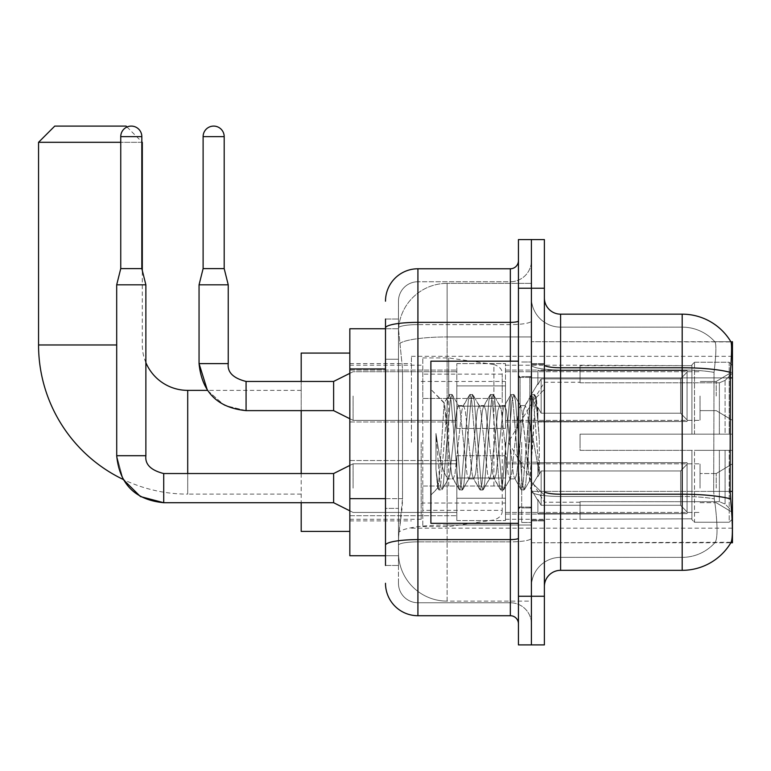<?xml version="1.0" encoding="UTF-8"?>
<svg xmlns="http://www.w3.org/2000/svg" width="771" height="771" viewBox="0 0 771 771"><rect width="100%" height="100%" fill="white"/><g stroke="black" fill="none" stroke-linecap="round" stroke-linejoin="round"><path stroke-width="0.58" stroke-dasharray="3.85 2.89" d="M732.45 442.246L732.45 356.318L732.45 442.246M411.444 442.246L411.444 356.318L411.444 442.246M732.45 396.034L732.45 420.359L732.45 396.034M716.24 396.034L716.24 381.443L716.24 396.034M732.45 488.13L732.45 463.805L732.45 488.13M716.24 488.13L716.24 473.539L716.24 488.13M456.837 396.034L456.837 428.464L456.837 396.034M349.832 396.034L349.832 421.978L349.832 396.034M456.837 488.13L456.837 455.7L456.837 488.13M349.832 488.13L349.832 460.528L349.832 488.13M505.477 396.034L505.477 428.464L505.477 396.034M505.477 488.13L505.477 455.7L505.477 488.13M700.029 396.034L700.029 420.359L700.029 396.034M700.029 488.13L700.029 463.805L700.029 488.13M385.5 498.644L402.529 498.644L402.211 507.096L398.665 536.279L402.529 498.644L402.529 368.952L402.529 498.644L349.832 498.644L349.832 555.737L398.578 555.737L398.472 552.489A48.64 48.64 0 0 0 447.113 601.129L531.412 601.129L531.412 525.012L531.412 601.129L447.113 601.129L447.113 525.012L447.113 601.129A48.64 48.64 0 0 1 398.472 552.489L398.472 542.591L398.578 555.737L385.5 555.737M398.665 536.279L398.472 542.591L398.665 536.279M732.45 491.387L732.45 542.765L531.412 542.765L531.412 341.726L531.412 542.765L731.139 542.283C732.778 538.023 732.778 525.755 731.139 505.477L730.098 491.387L531.412 491.387L732.45 491.387L732.45 377.896L531.412 377.896L730.098 377.896L730.098 491.387L713.676 491.387L714.033 372.393C716.124 354.776 716.442 344.618 714.996 341.929L714.996 341.929A43.774 43.774 0 0 0 682.19 327.135A43.774 43.774 0 0 1 714.996 341.929C716.442 344.579 716.124 354.737 714.033 372.393L713.676 491.387L714.293 498.895L713.676 491.387L730.098 491.387M349.832 442.246L349.832 531.412L349.832 442.246M531.412 283.362L531.412 525.012L531.412 283.362L447.113 283.362L531.412 283.362M732.45 377.896L732.45 341.726L531.412 341.726L730.975 341.929C731.949 344.57 731.737 354.718 730.33 372.393L730.098 377.896L713.676 377.896L730.098 377.896M398.54 329.419L402.529 368.952L398.54 329.419A48.64 48.64 0 0 1 447.113 283.362A48.64 48.64 0 0 0 398.54 329.419A48.64 48.64 0 0 1 447.113 283.362L447.113 336.946L531.412 336.946L447.113 336.946L447.113 283.362M385.5 359.219L398.472 359.219L398.472 508.378L398.472 319.03L398.472 359.219L385.5 359.219L385.5 508.378L385.5 328.754L398.578 328.754L349.832 328.754L349.832 498.644M544.384 442.246L544.384 520.878L544.384 442.246M531.412 442.246L531.412 522.497L531.412 442.246M521.688 442.246L521.688 522.497L521.688 442.246M560.594 314.163L682.19 314.163L682.19 557.356A43.774 43.774 0 0 0 715.247 542.283C717.628 538.052 717.628 525.774 715.247 505.477L714.293 498.895L715.247 505.477C717.628 525.755 717.628 538.023 715.247 542.283A43.774 43.774 0 0 1 682.19 557.356L560.594 557.356L560.594 314.163A16.21 16.21 0 0 1 544.384 297.953L544.384 364.943L544.384 297.953M531.412 505.477L531.412 364.943L531.412 505.477M544.384 586.538L544.384 364.943L544.384 586.538A16.21 16.21 0 0 1 560.594 570.328L560.594 505.477L560.594 557.356L682.19 557.356L682.19 327.135L560.594 327.135A29.182 29.182 0 0 1 531.412 297.953L531.412 364.943L531.412 297.953A29.182 29.182 0 0 0 560.594 327.135L560.594 496.466A29.182 5.069 0 0 1 531.412 491.397A29.182 5.069 0 0 0 560.594 496.466L560.594 327.135A29.182 29.182 0 0 1 531.412 297.953M531.412 288.229L531.412 239.588L544.384 239.588L544.384 288.229L531.412 288.229L531.412 239.588L518.44 239.588L518.44 288.229L531.412 288.229L531.412 596.262L531.412 288.229M518.44 288.229L518.44 644.903L531.412 644.903L531.412 596.262L531.412 644.903L544.384 644.903L544.384 288.229M730.86 341.726A56.746 56.746 0 0 1 730.975 341.929A56.746 56.746 0 0 0 730.86 341.726L714.813 341.726L730.86 341.726M560.594 327.135L682.19 327.135A43.774 43.774 0 0 1 714.996 341.929A43.774 43.774 0 0 0 682.19 327.135L682.19 370.003A43.774 7.604 180 0 1 714.033 372.393A43.774 7.604 180 0 0 682.19 370.003L682.19 496.466A43.774 7.604 180 0 1 714.293 498.895A43.774 7.604 180 0 0 682.19 496.466L682.19 570.328A56.746 56.746 0 0 0 731.139 542.283M682.19 570.328L560.594 570.328M531.412 586.538A29.182 29.182 0 0 1 560.594 557.356A29.182 29.182 0 0 0 531.412 586.538A29.182 29.182 0 0 1 560.594 557.356M385.5 565.461L398.472 565.461L385.5 565.461L385.5 508.378L398.472 508.378L398.472 565.461L398.472 508.378L385.5 508.378M385.5 583.29A32.421 32.421 0 0 0 417.921 615.721L417.921 602.749A19.458 19.458 0 0 1 398.472 583.29L398.472 327.993L398.472 583.29A19.458 19.458 0 0 0 417.921 602.749L510.335 602.749L510.335 550.87L510.335 615.721A8.105 8.105 0 0 1 518.44 623.826L518.44 260.665L518.44 623.826M531.412 550.87L531.412 320.948L531.412 550.87M518.44 442.246L518.44 523.307L518.44 442.246M531.412 260.665L531.412 320.948L531.412 260.665A21.077 21.077 0 0 1 510.335 281.743A21.077 21.077 0 0 0 531.412 260.665A21.077 21.077 0 0 1 510.335 281.743L510.335 602.749L417.921 602.749L417.921 541.859L510.335 541.859A21.077 3.662 0 0 0 531.412 538.197A21.077 3.662 0 0 1 510.335 541.859L510.335 281.743L417.921 281.743L510.335 281.743M385.5 319.03L398.472 319.03L385.5 319.03L385.5 545.242A32.421 5.628 180 0 1 417.921 539.604L417.921 268.771A32.421 32.421 0 0 0 385.5 301.191A32.421 32.421 0 0 1 417.921 268.771L510.335 268.771A8.105 8.105 0 0 0 518.44 260.665A8.105 8.105 0 0 1 510.335 268.771L510.335 550.87L510.335 541.859L417.921 541.859L417.921 281.743L417.921 324.61L510.335 324.61A21.077 3.662 0 0 0 531.412 320.948A21.077 3.662 0 0 1 510.335 324.61L417.921 324.61L417.921 550.87L417.921 539.604L510.335 539.604A8.105 1.407 0 0 0 518.44 538.197M417.921 615.721L510.335 615.721M385.5 545.242L385.5 550.87M398.472 301.191L398.472 327.993L398.472 301.191A19.458 19.458 0 0 1 417.921 281.743A19.458 19.458 0 0 0 398.472 301.191A19.458 19.458 0 0 1 417.921 281.743M531.412 623.826A21.077 21.077 0 0 0 510.335 602.749A21.077 21.077 0 0 1 531.412 623.826A21.077 21.077 0 0 0 510.335 602.749M518.44 523.307L430.893 523.307L430.893 361.185L430.893 495.098L430.893 361.185L518.44 361.185M447.113 430.806L444.163 403.098L439.547 473.943L437.957 488.033L435.962 469.452L435.962 433.456L437.33 442.246C440.28 461.945 443.537 473.616 447.113 477.249L447.113 442.246L447.113 477.249L448.124 478.887L447.113 477.249C443.537 473.616 440.28 461.945 437.33 442.246L435.962 433.456L439.971 483.629L441.687 490.028L439.971 483.629L435.962 433.456L435.962 469.452L438.689 489.672L435.962 469.452L437.687 487.937L439.113 490.028L437.687 487.937L430.893 495.098L437.957 488.033L439.547 473.943L444.163 403.098L448.992 394.819L447.691 400.862L440.829 483.629L439.113 490.028L442.111 489.672L439.113 490.028L440.829 483.629L447.691 400.862L449.406 394.463L444.163 403.098L430.893 389.394L444.491 402.982L447.113 430.806L447.113 442.246L447.113 430.806L448.124 442.246L447.113 430.806M468.71 442.246L465.279 410.509L463.564 405.604L463.024 406.066L461.848 410.509L454.986 473.972L453.271 478.887L452.722 478.425L451.555 473.972L448.124 442.246L451.555 473.972L452.722 478.425L459.285 489.672L457.984 483.629L451.122 400.862L449.406 394.463L451.979 394.463L450.264 400.862L443.402 483.629L442.111 489.672L448.664 478.425L448.124 478.887L453.271 478.887L459.285 489.672L457.984 483.629L451.122 400.862L449.406 394.463L451.979 394.463L450.264 400.862L443.402 483.629L442.111 489.672L448.124 478.887L453.271 478.887L454.986 473.972L461.848 410.509L463.024 406.066L469.578 394.819L468.286 400.862L461.415 483.629L459.699 490.028L459.285 489.672L462.272 490.028L460.557 483.629L453.695 400.862L451.979 394.463L458.957 406.066L458.417 405.604L456.702 410.509L449.84 473.972L448.664 478.425L449.84 473.972L456.702 410.509L458.417 405.604L463.564 405.604L469.578 394.819L468.286 400.862L461.415 483.629L459.699 490.028L462.272 490.028L460.557 483.629L453.695 400.862L452.404 394.819L458.417 405.604L463.564 405.604L465.279 410.509L472.141 473.972L473.317 478.425L472.141 473.972L468.71 442.246M463.564 442.246L460.133 410.509L458.957 406.066L460.133 410.509L466.995 473.972L468.71 478.887L466.995 473.972L463.564 442.246M489.306 442.246L485.865 410.509L484.149 405.604L483.61 406.066L482.434 410.509L475.572 473.972L473.857 478.887L473.317 478.425L479.87 489.672L478.579 483.629L471.717 400.862L470.002 394.463L469.578 394.819L472.575 394.463L470.859 400.862L463.997 483.629L462.272 490.028L469.25 478.425L468.71 478.887L473.857 478.887L479.87 489.672L478.579 483.629L471.717 400.862L470.002 394.463L472.575 394.463L470.859 400.862L463.997 483.629L462.696 489.672L468.71 478.887L473.857 478.887L475.572 473.972L482.434 410.509L483.61 406.066L490.163 394.819L488.872 400.862L482.01 483.629L480.294 490.028L479.87 489.672L482.868 490.028L481.152 483.629L474.29 400.862L472.575 394.463L479.552 406.066L479.003 405.604L477.288 410.509L470.426 473.972L469.25 478.425L470.426 473.972L477.288 410.509L479.003 405.604L484.149 405.604L490.163 394.819L488.872 400.862L482.01 483.629L480.294 490.028L482.868 490.028L481.152 483.629L474.29 400.862L472.989 394.819L479.003 405.604L484.149 405.604L485.865 410.509L492.736 473.972L493.903 478.425L492.736 473.972L489.306 442.246M484.149 442.246L480.719 410.509L479.552 406.066L480.719 410.509L487.59 473.972L489.306 478.887L487.59 473.972L484.149 442.246M509.891 442.246L506.46 410.509L504.745 405.604L504.205 406.066L503.029 410.509L496.167 473.972L494.452 478.887L493.903 478.425L500.466 489.672L499.165 483.629L492.303 400.862L490.587 394.463L490.163 394.819L493.161 394.463L491.445 400.862L484.583 483.629L482.868 490.028L489.845 478.425L489.306 478.887L494.452 478.887L500.466 489.672L499.165 483.629L492.303 400.862L490.587 394.463L493.161 394.463L491.445 400.862L484.583 483.629L483.292 489.672L489.306 478.887L494.452 478.887L496.167 473.972L503.029 410.509L504.205 406.066L510.759 394.819L509.467 400.862L502.596 483.629L500.88 490.028L500.466 489.672L503.453 490.028L501.738 483.629L494.876 400.862L493.161 394.463L500.138 406.066L499.598 405.604L497.883 410.509L491.021 473.972L489.845 478.425L491.021 473.972L497.883 410.509L499.598 405.604L504.745 405.604L510.759 394.819L509.467 400.862L502.596 483.629L500.88 490.028L503.453 490.028L501.738 483.629L494.876 400.862L493.585 394.819L499.598 405.604L504.745 405.604L506.46 410.509L513.322 473.972L514.498 478.425L513.322 473.972L509.891 442.246M504.745 442.246L501.314 410.509L500.138 406.066L501.314 410.509L508.176 473.972L509.891 478.887L508.176 473.972L504.745 442.246M528.174 418.701L528.174 469.925L521.9 410.509L520.184 405.604L518.469 410.509L511.607 473.972L509.891 478.887L515.038 478.887L521.051 489.672L519.76 483.629L512.898 400.862L511.183 394.463L510.759 394.819L513.756 394.463L512.04 400.862L505.169 483.629L503.453 490.028L510.431 478.425L509.891 478.887L515.038 478.887L521.051 489.672L519.76 483.629L512.898 400.862L511.183 394.463L513.756 394.463L512.04 400.862L505.169 483.629L503.877 489.672L510.431 478.425L511.607 473.972L518.469 410.509L520.184 405.604L525.33 405.604L523.615 410.509L516.753 473.972L515.038 478.887L516.753 473.972L523.615 410.509L524.791 406.066L531.344 394.819L530.053 400.862L523.191 483.629L521.475 490.028L521.051 489.672L524.049 490.028L522.333 483.629L515.471 400.862L513.756 394.463L520.733 406.066L520.184 405.604L525.33 405.604L531.344 394.819L530.053 400.862L523.191 483.629L521.475 490.028L524.049 490.028L522.333 483.629L515.471 400.862L514.17 394.819L520.733 406.066L521.9 410.509L529.638 480.343L532.896 442.246L534.582 411.338L536.443 397.711L539.315 439.499L539.315 473.905L533.638 442.246L528.174 418.701L527.046 410.509L525.33 405.604L527.046 410.509L528.174 418.701L528.174 469.925L529.966 480.227L534.582 411.338L536.163 397.614L539.315 439.499L536.057 400.862L534.342 394.463L532.626 400.862L525.764 483.629L524.049 490.028L525.764 483.629L532.626 400.862L534.342 394.463L536.057 400.862L539.315 439.499L539.315 473.905L533.484 400.862L531.768 394.463L531.344 394.819L534.342 394.463L531.768 394.463L533.484 400.862L539.315 473.905L533.638 442.246L528.174 418.701M187.71 390.367L187.71 494.124A149.16 149.16 0 0 1 123.109 479.408L116.691 455.7L116.691 284.817L145.873 284.817L116.691 284.817L145.873 284.817L116.691 284.817L145.873 284.817L116.691 284.817L145.873 284.817L116.691 284.817L145.873 284.817L116.691 284.817L116.691 455.7L116.691 284.817L116.691 455.7L116.691 284.817L145.873 284.817L145.873 455.7L145.873 284.817L145.873 455.7L145.873 284.817L145.873 455.7L116.691 455.7L145.873 455.7L116.691 455.7L145.873 455.7L116.691 455.7L145.873 455.7L116.691 455.7L145.873 455.7L116.691 455.7L145.873 455.7L116.691 455.7L123.109 479.408L116.691 455.7M145.873 362.611A45.393 45.393 0 0 1 142.307 344.965L142.307 270.554M141.825 142.307L120.748 142.307M127.003 127.003L141.825 141.825M301.191 531.412L301.191 353.079M580.052 434.14L580.052 442.246L580.052 434.14L719.362 434.14L580.052 434.14L691.915 434.14L691.915 364.847L691.915 434.14L694.517 434.14L694.517 362.235L694.517 434.14L580.052 434.14L580.052 450.351L691.915 450.351L691.915 518.825L691.915 450.351L580.052 450.351L580.052 434.14M580.052 382.811L719.362 382.811L580.052 382.811L580.052 365.232L691.915 365.666L691.915 364.847L691.915 365.666L580.052 365.666L580.052 382.811M505.477 442.246L505.477 519.259L505.477 442.246M691.915 518.825L580.052 519.259L691.915 518.825L691.915 519.644L694.517 522.246L729.212 522.246L732.45 518.989L732.45 450.351L732.45 518.989L729.212 522.246L729.212 450.351L729.212 522.246L694.517 522.246L694.517 450.351L694.517 522.246L691.915 519.644L691.915 450.351L691.915 518.825M421.168 442.246L421.168 519.259L421.168 442.246M301.191 473.539L301.191 502.721M694.517 450.351L729.212 450.351L694.517 450.351M694.517 362.235L691.915 364.847L694.517 362.235L729.212 362.235L729.212 434.14L729.212 362.235L694.517 362.235M694.517 434.14L729.212 434.14L694.517 434.14M732.45 450.351L729.212 450.351L732.45 450.351L732.45 518.989L732.45 511.481L725.097 504.08L719.362 501.68L725.097 504.08L732.45 511.481L732.45 450.351L725.097 450.351L732.45 450.351M729.212 434.14L732.45 434.14L732.45 365.502L732.45 434.14L729.212 434.14M732.45 365.502L729.212 362.235L732.45 365.502L732.45 434.14L732.45 365.502M725.097 380.411L732.45 373L725.097 380.411L719.362 382.811L725.097 380.411L725.097 434.14L732.45 434.14L719.362 434.14L725.097 434.14L725.097 380.411M719.362 450.351L580.052 450.351L580.052 442.246L580.052 450.351L719.362 450.351L719.362 501.68L580.052 501.68L719.362 501.68L719.362 450.351M301.191 381.443L301.191 410.625M580.052 501.68L580.052 518.825L580.052 501.68M38.55 142.307L142.307 142.307M126.097 126.097L54.76 126.097M448.732 486.019L448.732 357.937L448.732 398.472L422.787 398.472L422.787 357.937L422.787 526.554L422.787 486.019L502.229 486.019L502.229 374.147L502.229 398.472L422.787 398.472L422.787 374.147L422.787 510.335L422.787 486.019L502.229 486.019L502.229 510.354L422.787 510.335M493.903 398.472L493.903 364.51C499.714 366.495 502.49 369.704 502.229 374.137L502.229 398.472L448.732 398.472M141.825 136.64L141.825 268.607L141.825 136.64L141.825 268.607L141.825 136.64L120.748 136.64A10.534 10.534 0 0 1 131.282 126.097A10.534 10.534 0 0 1 141.825 136.64A10.534 10.534 0 0 0 131.282 126.097A10.534 10.534 0 0 0 120.748 136.64A10.534 10.534 0 0 1 131.282 126.097A10.534 10.534 0 0 1 141.825 136.64A10.534 10.534 0 0 0 131.282 126.097A10.534 10.534 0 0 0 120.748 136.64A10.534 10.534 0 0 1 131.282 126.097A10.534 10.534 0 0 1 141.825 136.64L141.825 268.607L120.748 268.607L141.825 268.607L120.748 268.607L141.825 268.607L120.748 268.607L141.825 268.607L120.748 268.607L141.825 268.607L120.748 268.607L131.282 268.607L120.748 268.607L116.691 284.817M687.057 488.13L687.057 513.602L537.898 513.602L687.057 513.602L687.057 511.954L680.571 505.284L680.571 488.13L680.571 505.284L687.057 511.954L687.057 513.602L537.898 514.064L537.898 499.569L541.146 505.284L680.571 505.284L541.146 505.284L541.146 470.965L537.898 476.68L541.146 470.965L680.571 470.965L541.146 470.965L537.898 476.68L537.898 462.648L687.057 462.648L687.057 513.602L687.057 464.296L680.571 470.965L687.057 464.296L687.057 511.954L680.571 505.284L680.571 470.965L680.571 505.284L687.057 511.954L687.057 513.602L537.898 513.602L687.057 513.602L687.057 464.296L680.571 470.965L541.146 470.965L680.571 470.965L687.057 464.296L687.057 513.602L537.898 514.064L537.898 499.569L537.898 513.602L687.057 513.602L687.057 511.954L680.571 505.284L541.146 505.284L537.898 499.569L537.898 500.562L537.898 499.569L541.146 505.284L541.146 470.965L537.898 476.68L541.146 470.965L680.571 470.965L680.571 488.13L680.571 470.965L541.146 470.965L537.898 476.68L537.898 462.186L537.898 476.68L541.146 470.965L680.571 470.965L687.057 464.296L680.571 470.965L680.571 505.284L680.571 470.965L541.146 470.965L537.898 476.68L537.898 462.648L687.057 462.648L687.057 513.602L537.898 514.064L537.898 499.569L537.898 513.602L687.057 513.602L687.057 511.954L687.057 513.602L537.898 514.064L537.898 499.569L537.898 500.562L537.898 499.569L541.146 505.284L680.571 505.284L687.057 511.954L687.057 464.296L680.571 470.965L687.057 464.296L687.057 511.954L680.571 505.284L541.146 505.284L541.146 470.965L680.571 470.965L680.571 505.284L680.571 470.965L541.146 470.965L537.898 476.68L541.146 470.965L680.571 470.965L687.057 464.296L680.571 470.965L680.571 505.284L687.057 511.954L687.057 513.602L687.057 464.296L687.057 513.602L687.057 488.13L687.057 511.954L680.571 505.284L541.146 505.284L537.898 499.569L537.898 513.602L687.057 513.602L687.057 464.296L680.571 470.965L541.146 470.965L541.146 488.13L541.146 470.965L541.146 488.13L541.146 470.965L541.146 488.13L541.146 470.965L537.898 476.68L537.898 462.186L537.898 476.68L537.898 462.648L687.057 462.648L687.057 513.602L537.898 514.064L537.898 499.569L537.898 500.562L537.898 499.569L541.146 505.284L541.146 470.965L541.146 488.13L541.146 470.965L537.898 476.68L537.898 462.186L537.898 476.68L537.898 462.648L687.057 462.648L537.898 462.648L687.057 462.648L687.057 513.602L687.057 511.954L680.571 505.284L680.571 470.965L687.057 464.296L687.057 462.648L687.057 511.954L687.057 462.648L687.057 488.13L687.057 462.648L537.898 462.648L537.898 476.68L537.898 462.648L687.057 462.648L687.057 488.13L687.057 462.648L537.898 462.648L687.057 462.648L687.057 488.13L687.057 462.648L687.057 488.13L687.057 462.648L537.898 462.648L687.057 462.648L687.057 488.13M353.079 488.13L353.079 463.805L353.079 488.13M145.873 455.7C144.9 464.354 150.837 470.291 163.712 473.539L333.621 473.539L353.079 463.805L333.621 473.539L163.712 473.539C150.837 470.291 144.9 464.354 145.873 455.7C144.9 464.354 150.837 470.291 163.712 473.539L333.621 473.539L353.079 463.805L333.621 473.539L333.621 502.721L333.621 473.539L333.621 502.721L333.621 473.539L333.621 502.721L333.621 473.539L333.621 502.721L333.621 473.539L333.621 502.721L333.621 473.539L333.621 502.721L353.079 512.445L456.837 512.445L353.079 512.445L456.837 512.445L353.079 512.445L456.837 512.445L353.079 512.445L333.621 502.721L163.712 502.721L163.712 473.567M120.748 136.64L120.748 268.607M505.477 498.249L505.477 455.7L505.477 520.55L505.477 498.249L456.837 498.249L505.477 498.249L505.477 478.001L456.837 478.001L456.837 455.7L456.837 478.001L505.477 478.001L505.477 520.55L505.477 498.249L456.837 498.249L456.837 520.55L456.837 498.249L505.477 498.249L505.477 478.001L456.837 478.001L456.837 520.55L456.837 498.249L505.477 498.249L505.477 520.55L505.477 498.249L456.837 498.249L456.837 520.55L456.837 498.249L505.477 498.249L505.477 455.7L505.477 520.55L505.477 498.249L456.837 498.249L456.837 520.55L456.837 498.249L505.477 498.249L505.477 478.001L456.837 478.001L456.837 520.55L456.837 498.249L505.477 498.249L505.477 520.55L505.477 498.249L456.837 498.249L456.837 520.55L456.837 455.7L456.837 478.001L505.477 478.001L505.477 455.7L505.477 498.249L505.477 478.001L456.837 478.001L456.837 455.7L456.837 478.001L505.477 478.001L505.477 455.7L505.477 520.55L505.477 498.249L456.837 498.249L456.837 455.7L456.837 478.001L505.477 478.001L456.837 478.001L456.837 498.249L456.837 455.7L456.837 478.001L505.477 478.001L505.477 455.7L505.477 498.249M541.146 505.284L680.571 505.284L687.057 511.954L680.571 505.284L541.146 505.284L541.146 488.13L541.146 505.284L537.898 499.569L537.898 514.064L537.898 499.569L537.898 500.562L537.898 499.569L541.146 505.284L680.571 505.284L680.571 488.13L680.571 505.284L541.146 505.284L541.146 488.13L541.146 505.284L537.898 499.569L537.898 513.602L537.898 499.569L537.898 500.562L537.898 499.569L541.146 505.284L680.571 505.284L541.146 505.284L541.146 488.13L541.146 505.284L537.898 499.569L537.898 500.562L537.898 499.569L541.146 505.284L541.146 488.13L541.146 505.284M456.837 478.001L456.837 455.7L456.837 478.001L505.477 478.001L456.837 478.001L456.837 498.249L456.837 478.001M680.571 488.13L680.571 470.965L680.571 488.13M224.188 136.64L224.188 268.607L224.188 136.64L203.11 136.64A10.534 10.534 0 0 1 213.644 126.097A10.534 10.534 0 0 1 224.188 136.64A10.534 10.534 0 0 0 213.644 126.097A10.534 10.534 0 0 0 203.11 136.64A10.534 10.534 0 0 1 213.644 126.097A10.534 10.534 0 0 1 224.188 136.64L224.188 268.607L203.11 268.607L224.188 268.607L203.11 268.607L224.188 268.607L203.11 268.607L213.644 268.607L203.11 268.607L199.053 284.817L228.235 284.817L199.053 284.817L228.235 284.817L199.053 284.817L228.235 284.817L199.053 284.817L199.053 363.613L199.053 284.817L199.053 363.613L228.235 363.613L228.235 284.817L199.053 284.817L203.11 268.607L199.053 284.817M687.057 396.034L687.057 421.515L537.898 421.515L687.057 421.515L687.057 419.867L680.571 413.198L680.571 396.034L680.571 413.198L687.057 419.867L687.057 421.515L537.898 421.978L537.898 407.483L541.146 413.198L680.571 413.198L541.146 413.198L541.146 378.879L537.898 384.594L541.146 378.879L680.571 378.879L541.146 378.879L537.898 384.594L537.898 370.562L687.057 370.562L687.057 421.515L687.057 372.21L680.571 378.879L687.057 372.21L687.057 419.867L680.571 413.198L680.571 378.879L680.571 413.198L687.057 419.867L687.057 421.515L537.898 421.515L687.057 421.515L687.057 372.21L680.571 378.879L541.146 378.879L680.571 378.879L687.057 372.21L687.057 421.515L537.898 421.978L537.898 407.483L537.898 421.515L687.057 421.515L687.057 419.867L680.571 413.198L541.146 413.198L537.898 407.483L537.898 408.476L537.898 407.483L541.146 413.198L541.146 378.879L537.898 384.594L541.146 378.879L680.571 378.879L680.571 396.034L680.571 378.879L541.146 378.879L537.898 384.594L537.898 370.099L537.898 384.594L541.146 378.879L680.571 378.879L687.057 372.21L680.571 378.879L680.571 413.198L680.571 378.879L541.146 378.879L541.146 396.034L541.146 378.879L541.146 396.034L541.146 378.879L541.146 396.034L541.146 378.879L537.898 384.594L537.898 370.562L687.057 370.562L687.057 421.515L687.057 372.21L680.571 378.879L687.057 372.21L687.057 421.515L537.898 421.978L537.898 407.483L537.898 421.978L537.898 407.483L537.898 408.476L537.898 407.483L541.146 413.198L680.571 413.198L687.057 419.867L680.571 413.198L541.146 413.198L541.146 396.034L541.146 413.198L537.898 407.483L537.898 421.515L537.898 407.483L537.898 408.476L537.898 407.483L541.146 413.198L680.571 413.198L680.571 396.034L680.571 413.198L687.057 419.867L687.057 370.562L687.057 396.034L687.057 370.562L537.898 370.099L537.898 384.594L537.898 370.562L687.057 370.562L687.057 396.034L687.057 370.562L537.898 370.562L537.898 384.594L537.898 370.562L687.057 370.562L687.057 396.034L687.057 370.562L537.898 370.562L687.057 370.562L687.057 396.034M353.079 396.034L353.079 420.359L353.079 396.034M333.621 396.034L333.621 410.625L333.621 381.443L333.621 410.625L333.621 381.443L333.621 410.625L333.621 381.443L333.621 410.625L353.079 420.359L456.837 420.359L353.079 420.359L456.837 420.359L353.079 420.359L333.621 410.625L246.074 410.625L246.074 381.443L246.074 410.625L246.074 381.443L246.074 410.625L246.074 381.443L246.074 396.034L246.074 381.472L333.621 381.443L333.621 396.034M203.11 136.64L203.11 268.607M505.477 406.163L505.477 363.613L505.477 428.464L505.477 406.163L456.837 406.163L505.477 406.163L505.477 385.914L456.837 385.914L456.837 363.613L456.837 385.914L505.477 385.914L505.477 428.464L505.477 406.163L456.837 406.163L456.837 428.464L456.837 406.163L505.477 406.163L505.477 385.914L456.837 385.914L456.837 428.464L456.837 406.163L505.477 406.163L505.477 428.464L505.477 406.163L456.837 406.163L456.837 428.464L456.837 406.163L505.477 406.163L505.477 363.613L505.477 428.464L505.477 406.163L456.837 406.163L456.837 428.464L456.837 363.613L456.837 385.914L505.477 385.914L456.837 385.914L456.837 406.163L456.837 363.613L456.837 385.914L505.477 385.914L505.477 363.613L505.477 406.163M228.235 363.613L228.235 284.817L228.235 363.613L199.053 363.613L228.206 363.613M541.146 413.198L541.146 396.034L541.146 413.198L537.898 407.483L537.898 408.476L537.898 407.483L541.146 413.198L680.571 413.198L541.146 413.198L541.146 396.034L541.146 413.198M456.837 385.914L456.837 363.613L456.837 385.914L505.477 385.914L456.837 385.914L456.837 406.163L456.837 385.914M680.571 396.034L680.571 378.879L680.571 396.034M447.113 525.012A48.64 8.442 180 0 0 399.05 532.154A48.64 8.442 180 0 1 447.113 525.012L531.412 525.012L447.113 525.012L447.113 336.946L447.113 525.012M399.744 343.48A48.64 8.442 180 0 1 447.113 336.946A48.64 8.442 180 0 0 399.744 343.48M398.472 552.489A48.64 48.64 0 0 0 447.113 601.129M385.5 368.952L349.832 368.952M730.503 498.895A56.746 9.85 180 0 0 682.19 494.211L560.594 494.211A16.21 2.814 0 0 1 544.384 491.397M544.384 364.943A16.21 2.814 0 0 0 560.594 367.757L682.19 367.757A56.746 9.85 180 0 1 730.33 372.393M544.384 596.262L518.44 596.262M682.19 370.003L560.594 370.003A29.182 5.069 0 0 1 531.412 364.943A29.182 5.069 0 0 0 560.594 370.003L682.19 370.003M682.19 496.466L560.594 496.466L682.19 496.466M385.5 327.993A32.421 5.628 180 0 1 417.921 322.355L510.335 322.355A8.105 1.407 -0 0 0 518.44 320.948M510.335 523.307L510.335 361.185M417.921 324.61A19.458 3.383 180 0 0 398.472 327.993A19.458 3.383 180 0 1 417.921 324.61M417.921 541.859A19.458 3.383 180 0 0 398.472 545.242A19.458 3.383 180 0 1 417.921 541.859M417.921 602.749A19.458 19.458 0 0 1 398.472 583.29M529.793 442.246L529.793 377.395L529.793 442.246M520.068 442.246L520.068 377.395L520.068 442.246M116.691 344.965L38.55 344.965M301.191 494.124L187.71 494.124L187.71 473.539M719.362 382.811L719.362 434.14L719.362 382.811M725.097 450.351L725.097 504.08L725.097 450.351M422.787 357.937L448.732 357.937L493.903 364.51L493.903 486.019M411.444 356.318L732.45 356.318M716.24 381.443L732.45 371.718L716.24 381.443L732.45 371.718L716.24 381.443L700.029 381.443L716.24 381.443M716.24 473.539L732.45 463.805L716.24 473.539L732.45 463.805L716.24 473.539L732.45 463.805L716.24 473.539L700.029 473.539L716.24 473.539M349.832 370.099L456.837 370.099L349.832 370.099M349.832 460.528L456.837 460.528L349.832 460.528M456.837 363.613L505.477 363.613L456.837 363.613M456.837 455.7L505.477 455.7L456.837 455.7M505.477 371.718L700.029 371.718L505.477 371.718M505.477 463.805L700.029 463.805L505.477 463.805M349.832 363.613L411.444 363.613M349.832 520.878L411.444 520.878M700.029 502.721L716.24 502.721L732.45 512.445L716.24 502.721L732.45 512.445L716.24 502.721L732.45 512.445L716.24 502.721L700.029 502.721M700.029 410.625L716.24 410.625L732.45 420.359L716.24 410.625L732.45 420.359L716.24 410.625L700.029 410.625M505.477 512.445L700.029 512.445L505.477 512.445M505.477 420.359L700.029 420.359L505.477 420.359M456.837 520.55L505.477 520.55L456.837 520.55M456.837 428.464L505.477 428.464L456.837 428.464M349.832 515.722L456.837 515.722L349.832 515.722M349.832 421.978L456.837 421.978L349.832 421.978M411.444 528.174L732.45 528.174M531.412 363.613L544.384 363.613L531.412 363.613M521.688 522.497L531.412 522.497L521.688 522.497M531.412 376.585L521.688 376.585L531.412 376.585M531.412 507.906L521.688 507.906L531.412 507.906M521.688 361.994L531.412 361.994L521.688 361.994M531.412 520.878L544.384 520.878L531.412 520.878M518.44 377.395L531.412 377.395L518.44 377.395M518.44 507.096L531.412 507.096L518.44 507.096M531.412 520.068L544.384 520.068L531.412 520.068M520.068 377.395L529.793 377.395L531.412 375.776L529.793 377.395L520.068 377.395L518.44 375.776M520.068 507.096L529.793 507.096L531.412 508.715L529.793 507.096L520.068 507.096L518.44 508.715M536.163 397.614L544.384 389.394L536.163 397.614M529.629 480.343L544.384 495.098L529.629 480.343M531.412 364.423L544.384 364.423L531.412 364.423M529.966 480.227L524.463 489.672L529.966 480.227M536.443 397.711L534.766 394.819L536.443 397.711M580.052 502.229L544.384 502.229L508.34 442.246L544.384 382.262L580.052 382.262M505.477 519.259L580.052 519.259M421.168 503.039L505.477 503.039M349.832 519.259L421.168 519.259M349.832 365.232L421.168 365.232M421.168 381.443L505.477 381.443M505.477 365.232L580.052 365.232M301.191 390.367L207.409 390.367L224.371 405.324L246.074 410.625L333.621 410.625L349.832 418.74M502.229 374.137L422.787 374.147M422.787 526.554L448.732 526.554L493.903 519.982C499.714 517.996 502.49 514.787 502.229 510.354L502.229 510.354M505.477 514.064L537.898 514.064L505.477 514.064M530.429 488.13L537.898 475.688L530.429 488.13L537.898 500.562L530.429 488.13L537.898 475.688L530.429 488.13L537.898 500.562L530.429 488.13L537.898 475.688L530.429 488.13L537.898 500.562L530.429 488.13M141.825 268.607L145.873 284.817M505.477 462.186L537.898 462.186L505.477 462.186M349.832 465.424L353.079 463.805L456.837 463.805L353.079 463.805L456.837 463.805L353.079 463.805L456.837 463.805L353.079 463.805L333.621 473.539L163.712 473.539L333.621 473.539M333.621 502.721L163.712 502.721L333.621 502.721L353.079 512.445L333.621 502.721L163.712 502.721L333.621 502.721L349.832 510.826M505.477 421.978L537.898 421.978L505.477 421.978M530.429 396.034L537.898 383.601L530.429 396.034L537.898 408.476L530.429 396.034L537.898 383.601L530.429 396.034L537.898 408.476L530.429 396.034M224.188 268.607L228.235 284.817M505.477 370.099L537.898 370.099L505.477 370.099M349.832 373.337L353.079 371.718L456.837 371.718L353.079 371.718L456.837 371.718L353.079 371.718L333.621 381.443L353.079 371.718L333.621 381.443L246.074 381.443L333.621 381.443M207.409 390.367L224.371 405.324L246.074 410.625L333.621 410.625"/><path stroke-width="1.16" d="M732.45 491.387L730.098 491.387L731.139 505.477C732.778 525.783 732.778 538.052 731.139 542.283L730.86 542.765L732.45 542.765L732.45 341.726L730.975 341.929A56.746 56.746 0 0 0 682.19 314.163A56.746 56.746 0 0 1 730.86 341.726A56.746 56.746 0 0 0 682.19 314.163L560.594 314.163A16.21 16.21 0 0 1 544.384 297.953A16.21 16.21 0 0 0 560.594 314.163L560.594 570.328A16.21 16.21 0 0 0 544.384 586.538M385.5 359.219L385.5 319.03L385.5 328.754L349.832 328.754L349.832 555.737L385.5 555.737M731.139 542.283A56.746 56.746 0 0 1 682.19 570.328L560.594 570.328M531.412 596.262L531.412 644.903L544.384 644.903L544.384 596.262L531.412 596.262L531.412 644.903L518.44 644.903L518.44 596.262L531.412 596.262L531.412 288.229L531.412 596.262M518.44 596.262L518.44 239.588L531.412 239.588L531.412 288.229L531.412 239.588L544.384 239.588L544.384 596.262M730.098 491.387L730.33 372.393C731.737 354.756 731.949 344.608 730.975 341.929A56.746 56.746 0 0 0 682.19 314.163L682.19 367.757L560.594 367.757A16.21 2.814 0 0 1 544.384 364.943M385.5 565.461L385.5 319.03M385.5 301.191A32.421 32.421 0 0 1 417.921 268.771L417.921 615.721L510.335 615.721L510.335 523.307M417.921 268.771L510.335 268.771A8.105 8.105 0 0 0 518.44 260.665M385.5 550.87L385.5 508.378M518.44 623.826A8.105 8.105 0 0 0 510.335 615.721M417.921 615.721A32.421 32.421 0 0 1 385.5 583.29M518.44 361.185L430.893 361.185L430.893 523.307L518.44 523.307M120.748 136.64L141.825 136.64A10.534 10.534 0 0 0 131.282 126.097A10.534 10.534 0 0 0 120.748 136.64L120.748 268.607L116.691 284.817L116.72 455.7C119.515 484.227 135.185 499.897 163.712 502.721L140.428 496.543L123.109 479.408L140.428 496.543L163.712 502.721L140.428 496.543L123.109 479.408A149.16 149.16 0 0 1 38.55 344.965L38.55 142.307L54.76 126.097L126.097 126.097L127.003 127.003M187.71 473.539L187.71 390.367A45.393 45.393 0 0 1 145.873 362.611M141.825 141.825L141.825 142.307M120.748 142.307L38.55 142.307M142.307 270.554L142.307 142.307M301.191 410.625L301.191 473.539M301.191 502.721L301.191 531.412L349.832 531.412M349.832 353.079L301.191 353.079L301.191 381.443M349.832 510.826L333.621 502.721L333.621 473.539L349.832 465.424M333.621 502.721L163.712 502.721C135.185 499.897 119.515 484.227 116.691 455.7L145.873 455.7L145.873 284.817L116.691 284.817M120.748 268.607L141.825 268.607L145.873 284.817M141.825 136.64L141.825 268.607M224.188 268.607L203.11 268.607L203.11 136.64A10.534 10.534 0 0 1 213.644 126.097A10.534 10.534 0 0 1 224.188 136.64L224.188 268.607L228.235 284.817L228.235 363.613C227.252 372.258 233.199 378.204 246.074 381.443L246.074 410.596C217.547 407.811 201.877 392.14 199.053 363.613L199.053 284.817L228.235 284.817M349.832 418.74L333.621 410.625L333.621 381.443L349.832 373.337M732.45 377.896L730.098 377.896M385.5 368.952L349.832 368.952M385.5 498.644L349.832 498.644M682.19 570.328L682.19 367.757A56.746 9.85 180 0 1 730.33 372.393M730.503 498.895A56.746 9.85 180 0 0 682.19 494.211L560.594 494.211A16.21 2.814 0 0 1 544.384 491.397M544.384 288.229L518.44 288.229M518.44 538.197A8.105 1.407 0 0 1 510.335 539.604L417.921 539.604A32.421 5.628 180 0 0 385.5 545.242M385.5 327.993A32.421 5.628 180 0 1 417.921 322.355L510.335 322.355L510.335 268.771M510.335 361.185L510.335 322.355A8.105 1.407 0 0 0 518.44 320.948M38.55 344.965L116.691 344.965M116.691 455.7C119.515 484.227 135.185 499.897 163.712 502.721L163.712 473.567M333.621 410.625L246.074 410.625C217.547 407.811 201.877 392.14 199.053 363.613L207.409 390.367L199.053 363.613L228.235 363.613C227.252 372.258 233.199 378.204 246.074 381.443C233.199 378.204 227.252 372.258 228.235 363.613C227.252 372.258 233.199 378.204 246.074 381.443L333.621 381.443M203.11 136.64L224.188 136.64M520.068 377.395L518.44 375.776M520.068 507.096L518.44 508.715M207.409 390.367L187.71 390.367M145.873 455.7C144.9 464.354 150.837 470.291 163.712 473.539C150.837 470.291 144.9 464.354 145.873 455.7C144.9 464.354 150.837 470.291 163.712 473.539L333.621 473.539M203.11 268.607L199.053 284.817"/></g></svg>
